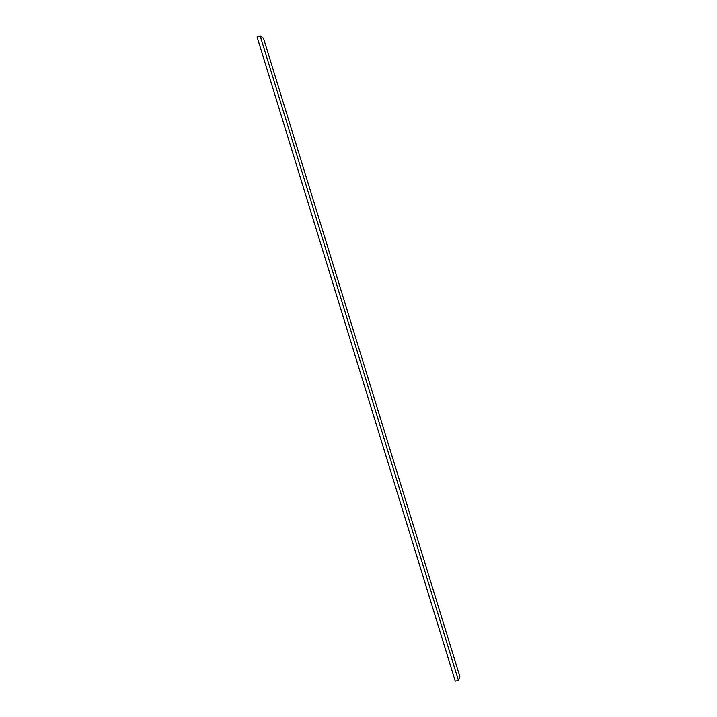 <?xml version="1.0" encoding="UTF-8"?>
<svg xmlns="http://www.w3.org/2000/svg" width="717" height="717" viewBox="0 0 717 717"><rect width="100%" height="100%" fill="white"/><g stroke="black" fill="none" stroke-linecap="round" stroke-linejoin="round"><path stroke-width="1.08" d="M455.259 681.15L257.116 37.078L260.154 35.85L458.459 680.46L455.259 681.15L458.459 680.46L260.154 35.85L263.489 38.225L459.884 676.624L458.459 680.46L459.884 676.624L263.489 38.225L260.154 35.85L257.116 37.078L455.259 681.15"/></g></svg>

